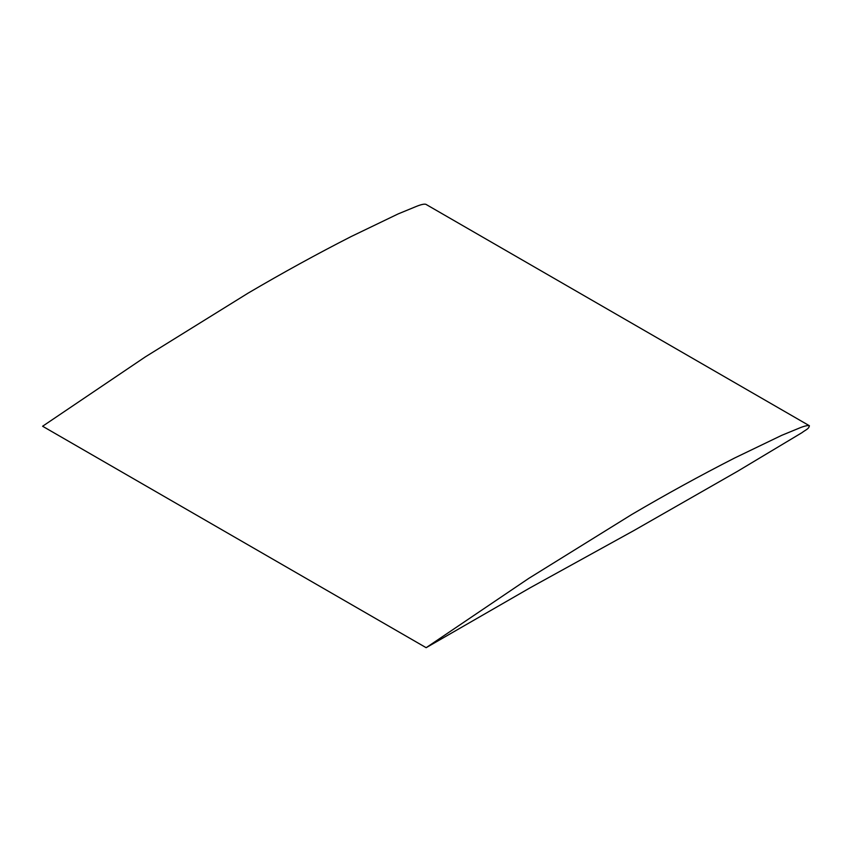 <?xml version="1.0" encoding="UTF-8"?>
<svg xmlns="http://www.w3.org/2000/svg" width="852" height="852" viewBox="0 0 852 852"><rect width="100%" height="100%" fill="white"/><g stroke="black" fill="none" stroke-linecap="round" stroke-linejoin="round"><path stroke-width="1.28" d="M426.149 647.69L42.6 426.245L145.319 356.892L248.198 293.077C282.566 272.885 316.869 254.045 351.109 236.568L398.193 213.895L416.362 206.418C421.026 204.533 424.2 203.83 425.862 204.31L809.4 425.744C807.739 425.265 804.565 425.968 799.9 427.853L781.731 435.329L734.648 458.003C700.408 475.48 666.104 494.309 631.737 514.512L528.858 578.327L426.149 647.69L530.274 587.72L633.92 530.54L737.491 471.326L801.838 432.752C806.088 429.525 808.708 429.11 809.4 425.744"/></g></svg>
